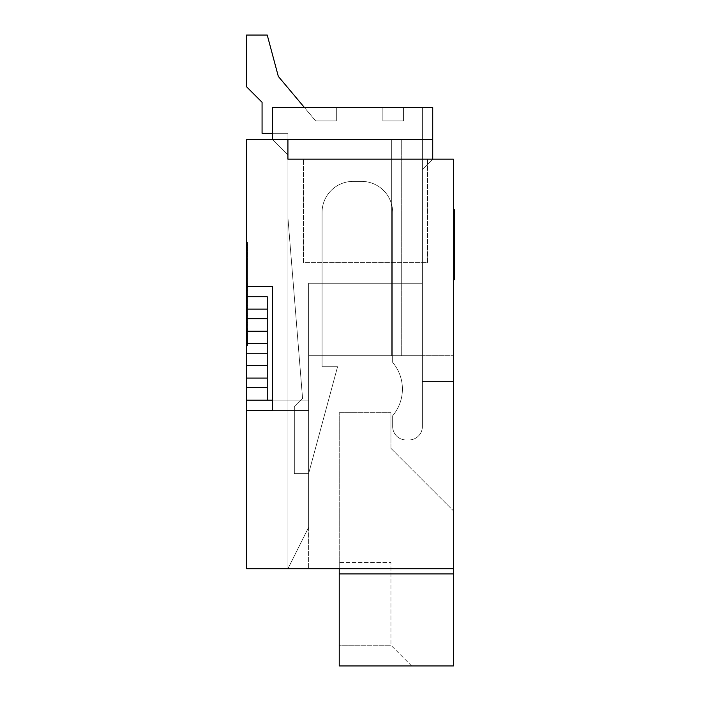<?xml version="1.0" encoding="UTF-8"?>
<svg xmlns="http://www.w3.org/2000/svg" width="701" height="701" viewBox="0 0 701 701"><rect width="100%" height="100%" fill="white"/><g stroke="black" fill="none" stroke-linecap="round" stroke-linejoin="round"><path stroke-width="0.53" stroke-dasharray="3.5 2.63" d="M272.417 133.33L287.927 133.33L262.069 133.33L287.927 133.33L262.069 133.33L287.927 133.33L262.069 133.33L287.927 133.33L287.927 217.783L287.927 133.33L287.927 217.783L287.927 133.33L287.927 217.783L287.927 133.33L287.927 217.783L302.587 398.615L287.927 217.783L302.587 398.615L287.927 217.783L302.587 398.615L287.927 217.783L302.587 398.615L294.332 406.869L302.587 398.615L294.332 406.869L302.587 398.615L294.332 406.869L302.587 398.615L294.332 406.869L294.332 473.648L294.332 406.869L294.332 473.648L294.332 406.869L294.332 473.648L294.332 406.869L294.332 473.648L308.615 473.648L294.332 473.648L308.615 473.648L294.332 473.648L308.615 473.648L294.332 473.648L308.615 473.648L337.575 366.719L308.615 473.648L337.575 366.719L308.615 473.648L337.575 366.719L308.615 473.648L337.575 366.719L322.066 366.719L337.575 366.719L322.066 366.719L337.575 366.719L322.066 366.719L337.575 366.719L322.066 366.719L322.066 212.421A31.028 31.028 0 0 1 353.094 181.393A31.028 31.028 0 0 0 322.066 212.421A31.028 31.028 0 0 1 353.094 181.393A31.028 31.028 0 0 0 322.066 212.421A31.028 31.028 0 0 1 353.094 181.393A31.028 31.028 0 0 0 322.066 212.421A31.028 31.028 0 0 1 353.094 181.393L361.637 181.393A31.028 31.028 0 0 1 392.665 212.421A31.028 31.028 0 0 0 361.637 181.393A31.028 31.028 0 0 1 392.665 212.421A31.028 31.028 0 0 0 361.637 181.393A31.028 31.028 0 0 1 392.665 212.421A31.028 31.028 0 0 0 361.637 181.393A31.028 31.028 0 0 1 392.665 212.421L392.665 362.391A41.368 41.368 0 0 1 402.418 389.073A41.368 41.368 0 0 0 392.665 362.391A41.368 41.368 0 0 1 402.418 389.073A41.368 41.368 0 0 0 392.665 362.391A41.368 41.368 0 0 1 402.418 389.073A41.368 41.368 0 0 0 392.665 362.391A41.368 41.368 0 0 1 392.665 415.746A41.368 41.368 0 0 0 402.418 389.073A41.368 41.368 0 0 1 392.665 415.746A41.368 41.368 0 0 0 402.418 389.073A41.368 41.368 0 0 1 392.665 415.746A41.368 41.368 0 0 0 402.418 389.073A41.368 41.368 0 0 1 392.665 415.746L392.665 426.515A13.442 13.442 0 0 0 406.116 439.956A13.442 13.442 0 0 1 392.665 426.515A13.442 13.442 0 0 0 406.116 439.956A13.442 13.442 0 0 1 392.665 426.515A13.442 13.442 0 0 0 406.116 439.956A13.442 13.442 0 0 1 392.665 426.515A13.442 13.442 0 0 0 406.116 439.956L408.937 439.956A13.442 13.442 0 0 0 422.379 426.515A13.442 13.442 0 0 1 408.937 439.956A13.442 13.442 0 0 0 422.379 426.515A13.442 13.442 0 0 1 408.937 439.956A13.442 13.442 0 0 0 422.379 426.515A13.442 13.442 0 0 1 408.937 439.956A13.442 13.442 0 0 0 422.379 426.515L422.379 107.446L422.379 426.515L422.379 107.446L422.379 426.515L422.379 107.446L422.379 426.515L422.379 107.446L403.557 107.446L422.379 107.446L403.557 107.446L422.379 107.446L403.557 107.446L422.379 107.446L403.557 107.446L403.557 120.896L403.557 107.446L403.557 120.896L403.557 107.446L403.557 120.896L403.557 107.446L403.557 120.896L382.869 120.896L403.557 120.896L382.869 120.896L403.557 120.896L382.869 120.896L403.557 120.896L382.869 120.896L382.869 107.446L382.869 120.896L382.869 107.446L382.869 120.896L382.869 107.446L382.869 120.896L382.869 107.446L336.331 107.446L382.869 107.446L336.331 107.446L382.869 107.446L336.331 107.446L382.869 107.446L336.331 107.446L336.331 120.896L336.331 107.446L336.331 120.896L336.331 107.446L336.331 120.896L336.331 107.446L336.331 120.896L315.643 120.896L336.331 120.896L315.643 120.896L336.331 120.896L315.643 120.896L336.331 120.896L315.643 120.896L304.365 107.446L315.643 120.896L304.365 107.446L315.643 120.896L304.365 107.446L315.643 120.896L304.365 107.446L315.643 120.896L336.331 120.896L336.331 107.446L382.869 107.446L382.869 120.896L403.557 120.896L403.557 107.446L422.379 107.446L422.379 426.515A13.442 13.442 0 0 1 408.937 439.956L406.116 439.956A13.442 13.442 0 0 1 392.665 426.515L392.665 415.746A41.368 41.368 0 0 0 392.665 362.391L392.665 212.421A31.028 31.028 0 0 0 361.637 181.393L353.094 181.393A31.028 31.028 0 0 0 322.066 212.421L322.066 366.719L337.575 366.719L308.615 473.648L294.332 473.648L294.332 406.869L302.587 398.615L287.927 217.783L287.927 133.33L262.069 133.33L262.069 102.302L246.559 86.793L246.559 35.05L267.239 35.05L278.323 76.418L315.643 120.896L336.331 120.896L336.331 107.446L382.869 107.446L382.869 120.896L403.557 120.896L403.557 107.446L422.379 107.446L422.379 426.515A13.442 13.442 0 0 1 408.937 439.956L406.116 439.956A13.442 13.442 0 0 1 392.665 426.515L392.665 415.746A41.368 41.368 0 0 0 392.665 362.391L392.665 212.421A31.028 31.028 0 0 0 361.637 181.393L353.094 181.393A31.028 31.028 0 0 0 322.066 212.421L322.066 366.719L337.575 366.719L308.615 473.648L294.332 473.648L294.332 406.869L302.587 398.615L287.927 217.783L287.927 133.33L262.069 133.33L262.069 102.302L246.559 86.793L246.559 35.05L267.239 35.05L278.323 76.418L315.643 120.896L336.331 120.896L336.331 107.446L382.869 107.446L382.869 120.896L403.557 120.896L403.557 107.446L422.379 107.446L422.379 426.515A13.442 13.442 0 0 1 408.937 439.956L406.116 439.956A13.442 13.442 0 0 1 392.665 426.515L392.665 415.746A41.368 41.368 0 0 0 392.665 362.391L392.665 212.421A31.028 31.028 0 0 0 361.637 181.393L353.094 181.393A31.028 31.028 0 0 0 322.066 212.421L322.066 366.719L337.575 366.719L308.615 473.648L294.332 473.648L294.332 406.869L302.587 398.615L287.927 217.783L287.927 133.33L262.069 133.33L262.069 102.302L246.559 86.793L246.559 35.05L267.239 35.05L278.323 76.418L315.643 120.896L336.331 120.896L336.331 107.446L382.869 107.446L382.869 120.896L403.557 120.896L403.557 107.446L422.379 107.446L422.379 426.515A13.442 13.442 0 0 1 408.937 439.956L406.116 439.956A13.442 13.442 0 0 1 392.665 426.515L392.665 415.746A41.368 41.368 0 0 0 392.665 362.391L392.665 212.421A31.028 31.028 0 0 0 361.637 181.393L353.094 181.393A31.028 31.028 0 0 0 322.066 212.421L322.066 366.719L337.575 366.719L308.615 473.648L294.332 473.648L294.332 406.869L302.587 398.615L287.927 217.783L287.927 133.33L262.069 133.33L262.069 102.302L246.559 86.793L246.559 35.05L267.239 35.05L278.323 76.418L315.643 120.896L336.331 120.896L336.331 107.446L382.869 107.446L382.869 120.896L403.557 120.896L403.557 107.446L422.379 107.446L422.379 426.515A13.442 13.442 0 0 1 408.937 439.956L406.116 439.956A13.442 13.442 0 0 1 392.665 426.515L392.665 415.746A41.368 41.368 0 0 0 392.665 362.391L392.665 212.421A31.028 31.028 0 0 0 361.637 181.393L353.094 181.393A31.028 31.028 0 0 0 322.066 212.421L322.066 366.719L337.575 366.719L308.615 473.648L294.332 473.648L294.332 406.869L302.587 398.615L287.927 217.783L287.927 133.33L262.069 133.33L262.069 102.302L246.559 86.793L246.559 35.05L267.239 35.05L278.323 76.418L315.643 120.896L336.331 120.896L336.331 107.446L382.869 107.446L382.869 120.896L403.557 120.896L403.557 107.446L422.379 107.446L422.379 426.515A13.442 13.442 0 0 1 408.937 439.956L406.116 439.956A13.442 13.442 0 0 1 392.665 426.515L392.665 415.746A41.368 41.368 0 0 0 392.665 362.391L392.665 212.421A31.028 31.028 0 0 0 361.637 181.393L353.094 181.393A31.028 31.028 0 0 0 322.066 212.421L322.066 366.719L337.575 366.719L308.615 473.648L294.332 473.648L294.332 406.869L302.587 398.615L287.927 217.783L287.927 133.33L262.069 133.33L262.069 102.302L246.559 86.793L246.559 35.05L267.239 35.05L278.323 76.418L315.643 120.896L336.331 120.896L336.331 107.446L382.869 107.446L382.869 120.896L403.557 120.896L403.557 107.446L422.379 107.446L422.379 426.515A13.442 13.442 0 0 1 408.937 439.956L406.116 439.956A13.442 13.442 0 0 1 392.665 426.515L392.665 415.746A41.368 41.368 0 0 0 392.665 362.391L392.665 212.421A31.028 31.028 0 0 0 361.637 181.393L353.094 181.393A31.028 31.028 0 0 0 322.066 212.421L322.066 366.719L337.575 366.719L308.615 473.648L294.332 473.648L294.332 406.869L302.587 398.615L287.927 217.783L287.927 133.33L262.069 133.33L262.069 102.302L246.559 86.793L246.559 35.05L267.239 35.05L278.323 76.418L315.643 120.896L336.331 120.896L336.331 107.446L382.869 107.446L382.869 120.896L403.557 120.896L403.557 107.446L422.379 107.446L422.379 426.515A13.442 13.442 0 0 1 408.937 439.956L406.116 439.956A13.442 13.442 0 0 1 392.665 426.515L392.665 415.746A41.368 41.368 0 0 0 392.665 362.391L392.665 212.421A31.028 31.028 0 0 0 361.637 181.393L353.094 181.393A31.028 31.028 0 0 0 322.066 212.421L322.066 366.719L337.575 366.719L308.615 473.648L294.332 473.648L294.332 406.869L302.587 398.615L287.927 217.783L287.927 133.33L262.069 133.33L262.069 102.302L246.559 86.793L246.559 35.05L267.239 35.05L278.323 76.418L315.643 120.896L336.331 120.896L336.331 107.446L382.869 107.446L382.869 120.896L403.557 120.896L403.557 107.446L422.379 107.446L422.379 426.515A13.442 13.442 0 0 1 408.937 439.956L406.116 439.956A13.442 13.442 0 0 1 392.665 426.515L392.665 415.746A41.368 41.368 0 0 0 392.665 362.391L392.665 212.421A31.028 31.028 0 0 0 361.637 181.393L353.094 181.393A31.028 31.028 0 0 0 322.066 212.421L322.066 366.719L337.575 366.719L308.615 473.648L294.332 473.648L294.332 406.869L302.587 398.615L287.927 217.783L287.927 133.33L262.069 133.33L262.069 102.302L246.559 86.793L246.559 35.05L267.239 35.05L278.323 76.418M339.231 568.73L339.231 412.679L339.231 665.95L339.231 645.262L339.231 665.95L453.407 665.95L453.407 355.67L453.407 568.73L246.559 568.73L246.559 139.508L246.559 400.148L246.559 331.196L267.239 331.196L267.239 343.604L246.559 343.604M390.939 448.342L453.407 510.81L390.939 448.342L390.939 412.679L390.939 448.342M339.231 412.679L390.939 412.679L339.231 412.679M339.231 562.526L339.231 645.262L390.939 645.262L339.231 645.262L339.231 562.526L390.939 562.526L390.939 645.262L390.939 562.526L339.231 562.526M339.231 573.9L453.407 573.9M411.627 665.95L390.939 645.262L411.627 665.95M246.559 400.148L267.239 400.148L267.239 296.716L246.559 296.716L267.239 296.716L267.239 400.148L308.615 400.148L308.615 355.67L308.615 400.148L308.615 355.67L391.351 355.67L391.351 139.508L391.351 355.67L308.615 355.67L391.351 355.67L391.351 139.508L391.351 355.67L308.615 355.67L308.615 400.148L246.559 400.148L246.559 139.508L246.559 400.148L308.615 400.148L272.417 400.148M272.417 410.488L308.615 410.488L272.417 410.488L272.417 286.376L272.417 410.488L308.615 410.488L308.615 355.67L308.615 568.73L308.615 355.67L401.699 355.67L308.615 355.67L308.615 283.274L422.379 283.274L422.379 355.67L453.407 355.67L308.615 355.67L422.379 355.67L422.379 381.528L453.407 381.528L422.379 381.528L422.379 355.67L308.615 355.67L308.615 410.488L272.417 410.488L272.417 286.376L246.559 286.376L246.559 139.508L401.699 139.508L246.559 139.508L401.699 139.508L246.559 139.508L391.351 139.508L246.559 139.508L391.351 139.508L246.559 139.508L246.559 331.196L267.239 331.196L246.559 331.196M246.559 365.668L267.239 365.668L246.559 365.668L267.239 365.668L267.239 378.084L246.559 378.084M267.239 400.148L267.239 378.084M267.239 365.668L267.239 343.604M246.559 296.716L267.239 296.716L267.239 331.196M262.069 133.33L262.069 102.302L246.559 86.793L246.559 35.05L267.239 35.05L246.559 35.05L267.239 35.05L246.559 35.05L267.239 35.05L246.559 35.05L246.559 86.793L246.559 35.05L246.559 86.793L246.559 35.05L246.559 86.793L262.069 102.302L246.559 86.793L262.069 102.302L246.559 86.793L262.069 102.302L262.069 133.33M453.407 217.398L453.407 234.686L453.407 217.398M453.407 223.4L453.407 234.686L453.407 222.164L453.407 223.4L454.441 223.4L454.441 234.686L453.407 234.686L453.407 239.786L453.407 229.91L453.407 270.744L453.407 219.597L453.407 279.717L453.407 209.722L453.407 245.166L453.407 234.695L454.441 234.686L454.441 223.374L453.407 223.374M454.441 233.635L454.441 219.317L454.441 240.706L454.441 219.667L454.441 235.037L453.407 235.037L453.407 219.317L453.407 235.037L453.407 219.317L453.407 235.037L454.441 235.037L454.441 233.635L453.407 233.635M454.441 219.702L454.441 270.744L454.441 219.597L454.441 240.706L454.441 219.667L454.441 240.706L454.441 219.667L454.441 240.706L454.441 219.667L453.407 219.667L453.407 240.706L453.407 219.667L453.407 240.706L453.407 219.667L453.407 240.706L453.407 219.667L453.407 240.706L453.407 219.667L453.407 225.424L453.407 219.667L454.441 219.667L453.407 219.667L454.441 219.667L453.407 219.667L454.441 219.667L454.441 234.686L453.407 234.686L454.441 234.686L454.441 219.702L453.407 219.702M453.407 252.684L453.407 274.424L453.407 252.684M453.407 159.162L453.407 568.73L287.927 568.73L308.615 527.362L308.615 283.274L422.379 283.274L422.379 169.502L432.727 159.162L432.727 107.446L272.417 107.446L272.417 139.508L432.727 139.508L432.727 107.446L272.417 107.446L272.417 139.508L432.727 139.508L287.927 139.508L287.927 159.162L453.407 159.162M453.407 253.035L453.407 274.073L453.407 253.035L453.407 274.073L453.407 253.035L453.407 274.073L453.407 253.035L453.407 274.073L453.407 253.035L453.407 258.792L453.407 253.035L454.441 253.035L454.441 255.436L453.407 255.436L453.407 271.655L453.407 255.436L454.441 255.436L454.441 274.073L453.407 274.073L454.441 274.073L454.441 253.035L453.407 253.035L454.441 253.035L454.441 255.436L453.407 255.436L454.441 255.436L454.441 262.507L453.407 262.507L454.441 262.507L454.441 264.917L453.407 264.917L454.441 264.917L454.441 271.655L453.407 271.655L454.441 271.655L454.441 274.073L453.407 274.073L454.441 274.073L454.441 253.035L453.407 253.035L454.441 253.035L453.407 253.035L454.441 253.035L454.441 274.073L454.441 253.035L454.441 258.792L454.441 253.035L453.407 253.035L454.441 253.035L454.441 274.073L453.407 274.073M246.559 243.238L246.559 338.539L247.593 338.539L247.593 337.698L247.593 341.51L246.559 341.51L246.559 243.238L247.593 243.238L247.593 242.047L247.593 342.456L247.593 245.332L247.593 337.698L246.559 337.698L246.559 341.264L247.593 341.264L247.593 243.238M246.559 256.329L246.559 287.27L246.559 250.8L247.593 250.783L247.593 342.219L246.559 342.219L246.559 245.928L246.559 256.329L247.593 256.329L247.593 287.27L247.593 250.818L246.559 250.818L246.559 342.167L247.593 342.167L247.593 256.329M246.559 256.487L246.559 341.746L247.593 341.746L247.593 340.826L247.593 345.847L246.559 345.847L246.559 245.332L246.559 256.487L247.593 256.487L247.593 344.55L247.593 256.487L246.559 256.487M247.593 249.942L246.559 249.942L246.559 247.4L246.559 342.456L246.559 249.942L247.593 249.942L246.559 249.942M246.559 250.38L247.593 250.686L246.559 250.38M246.559 334.666L247.593 334.719L246.559 334.666M246.559 302.455L246.559 244.141L246.559 344.55L246.559 302.455L247.593 302.455M246.559 340.826L246.559 344.393L247.593 344.393L247.593 244.141L247.593 340.826L246.559 340.826L247.593 340.826M246.559 345.611L246.559 344.55L247.593 344.55L247.593 345.611L246.559 345.611M246.559 286.376L272.417 286.376L246.559 286.376L246.559 139.508L287.927 139.508L287.927 159.162L432.727 159.162L432.727 107.446L272.417 107.446L272.417 139.508L272.417 107.446L272.417 139.508L287.927 155.026L272.417 139.508L272.417 107.446L272.417 139.508L287.927 155.026L272.417 139.508L272.417 107.446L272.417 139.508L272.417 107.446L272.417 139.508L287.927 155.026L272.417 139.508L287.927 155.026L272.417 139.508L272.417 107.446L272.417 139.508L287.927 155.026L272.417 139.508L272.417 107.446L272.417 139.508L287.927 155.026L272.417 139.508L272.417 107.446L272.417 139.508L287.927 155.026L272.417 139.508M453.407 568.73L287.927 568.73L308.615 527.362L308.615 283.274L422.379 283.274L422.379 169.502L432.727 159.162L432.727 107.446L272.417 107.446L432.727 107.446L272.417 107.446L432.727 107.446L272.417 107.446L432.727 107.446L272.417 107.446L432.727 107.446L272.417 107.446L432.727 107.446L272.417 107.446L432.727 107.446L272.417 107.446L432.727 107.446L432.727 139.508M432.727 159.162L422.379 169.502L432.727 159.162L422.379 169.502L432.727 159.162L422.379 169.502L432.727 159.162L422.379 169.502L432.727 159.162L422.379 169.502L432.727 159.162L422.379 169.502L432.727 159.162L422.379 169.502L422.379 283.274L422.379 169.502L422.379 283.274L422.379 169.502L422.379 283.274L422.379 169.502L422.379 283.274L422.379 169.502L422.379 283.274L422.379 169.502L422.379 283.274L422.379 169.502L422.379 283.274L308.615 283.274L422.379 283.274L308.615 283.274L422.379 283.274L308.615 283.274L422.379 283.274L308.615 283.274L422.379 283.274L308.615 283.274L422.379 283.274L308.615 283.274L422.379 283.274L308.615 283.274L308.615 527.362L308.615 283.274L308.615 527.362L308.615 283.274L308.615 527.362L308.615 283.274L308.615 527.362L308.615 283.274L308.615 527.362L308.615 283.274L308.615 527.362L308.615 283.274L422.379 283.274L422.379 355.67L453.407 355.67L308.615 355.67L401.699 355.67L401.699 139.508L401.699 355.67L308.615 355.67L308.615 283.274L308.615 527.362L287.927 568.73L287.927 155.026L287.927 568.73L308.615 527.362L287.927 568.73L287.927 155.026L287.927 568.73L308.615 527.362L287.927 568.73L287.927 155.026L287.927 568.73L308.615 527.362L287.927 568.73L287.927 155.026L287.927 568.73L287.927 155.026L287.927 568.73L308.615 527.362L287.927 568.73L308.615 527.362L287.927 568.73L287.927 155.026L287.927 568.73L308.615 527.362L287.927 568.73L287.927 155.026L287.927 568.73L308.615 527.362L287.927 568.73L308.615 527.362L308.615 568.73L308.615 283.274L422.379 283.274L422.379 169.502L432.727 159.162L432.727 107.446L432.727 159.162L432.727 107.446L432.727 159.162L432.727 107.446L432.727 159.162L432.727 107.446L432.727 159.162L432.727 107.446L432.727 159.162L432.727 107.446L432.727 159.162L287.927 159.162L287.927 139.508M427.549 159.162L303.445 159.162L427.549 159.162L303.445 159.162L427.549 159.162L427.549 262.586L303.445 262.586L303.445 159.162L303.445 262.586L427.549 262.586L427.549 159.162L427.549 262.586L303.445 262.586L303.445 159.162L303.445 262.586L427.549 262.586L427.549 159.162M401.699 139.508L401.699 355.67L401.699 139.508M287.927 568.73L287.927 155.026L287.927 568.73M246.559 307.345L247.593 307.345M246.559 329.523L247.593 329.523L246.559 329.523M246.559 335.183L247.593 335.183M246.559 328.173L247.593 328.173M246.559 315.082L247.593 315.082M246.559 244.141L247.593 244.141L246.559 244.141M246.559 307.941L247.593 307.941M246.559 315.389L247.593 315.389M246.559 322.381L247.593 322.381M246.559 325.203L247.593 325.203M246.559 333.991L247.593 333.991L246.559 333.991M246.559 340.668L247.593 340.668M246.559 343.21L247.593 343.21M246.559 338.601L247.593 338.601M247.593 258.424L246.559 258.424L246.559 302.149L246.559 258.424M247.593 302.149L246.559 302.149M247.593 296.348L246.559 296.348M247.593 300.212L246.559 300.212M246.559 255.734L247.593 255.734L247.593 334.438L247.593 252.579L246.559 252.579L246.559 334.438L246.559 252.605L247.593 252.605L247.593 255.734L246.559 255.734M246.559 253.508L247.593 253.508M246.559 250.222L247.593 250.222L246.559 250.222M246.559 248.312L247.593 248.312M246.559 247.4L247.593 247.4M246.559 298.889L247.593 298.889L246.559 298.889M246.559 340.537L247.593 340.537M246.559 342.456L247.593 342.456L246.559 342.456M246.559 338.89L247.593 338.89M246.559 334.719L247.593 334.719M246.559 256.768L247.593 256.768M247.593 334.438L246.559 334.438L247.593 334.438M247.593 333.685L246.559 333.685M247.593 285.798L246.559 285.798M247.593 254.542L246.559 254.542M246.559 289.215L247.593 289.215M246.559 287.576L247.593 287.576M246.559 284.448L247.593 284.448M246.559 283.703L247.593 283.703M246.559 288.023L247.593 288.023M246.559 290.556L247.593 290.556M246.559 294.411L247.593 294.411M246.559 331.617L247.593 331.617M246.559 330.118L247.593 330.118M246.559 329.365L247.593 329.365M246.559 336.375L247.593 336.375M246.559 336.506L247.593 336.506M246.559 339.635L247.593 339.635M246.559 338.749L247.593 338.749M246.559 331.152L247.593 331.152M246.559 328.331L247.593 328.331M246.559 324.607L247.593 324.607M246.559 250.686L247.593 250.686M246.559 249.188L247.593 249.188M246.559 246.217L247.593 246.217M246.559 245.332L247.593 245.332M246.559 249.784L247.593 249.784M246.559 252.167L247.593 252.167M246.559 253.359L247.593 253.359M246.559 247.558L247.593 247.558L246.559 247.558M246.559 287.27L247.593 287.27L246.559 287.27M246.559 301.264L247.593 301.264M246.559 337.251L247.593 337.251L246.559 337.26M246.559 313.303L247.593 313.303M246.559 305.434L247.593 305.434M246.559 305.566L247.593 305.566M246.559 278.192L247.593 278.192M246.559 245.928L247.593 245.928L246.559 245.911M246.559 253.946L247.593 253.946M246.559 242.047L247.593 242.047M246.559 259.615L247.593 259.615M246.559 335.472L247.593 335.472L246.559 335.481M246.559 331.021L247.593 331.021M246.559 340.388L247.593 340.388M246.559 340.975L247.593 340.975M246.559 334.876L247.593 334.876M246.559 326.105L247.593 326.105M246.559 244.737L247.593 244.737M454.441 253.911L454.441 274.424L454.441 252.684L454.441 253.911L453.407 253.911M454.441 256.513L453.407 256.513M454.441 255.103L453.407 255.103M454.441 271.97L453.407 271.97M454.441 270.726L453.407 270.726M454.441 273.565L453.407 273.565M454.441 271.655L454.441 255.436L454.441 271.655L453.407 271.655L454.441 271.655M454.441 255.436L453.407 255.436L454.441 255.436M454.441 269.911L454.441 261.166L454.441 271.383L454.441 269.911L453.407 269.911L453.407 271.383L453.407 261.166L453.407 269.911L454.441 269.911M454.441 258.792L453.407 258.792L454.441 258.792M454.441 261.166L453.407 261.166L454.441 261.166M454.441 271.383L453.407 271.383L454.441 271.383M454.441 222.068L453.407 222.068L453.407 238.279L453.407 222.068L454.441 222.068L453.407 222.068L454.441 222.068L454.441 238.279L453.407 238.279L454.441 238.279L453.407 238.279L454.441 238.279L454.441 222.068L453.407 222.068L454.441 222.068M454.441 229.139L453.407 229.139L454.441 229.139M454.441 231.549L453.407 231.549L454.441 231.549M454.441 240.706L453.407 240.706M454.441 225.81L454.441 221.472L454.441 227.203L454.441 225.81L453.407 225.81L453.407 221.472L453.407 225.81M454.441 231.076L453.407 231.076M454.441 231.812L454.441 219.317L454.441 232.898L453.407 232.898L454.441 232.898L454.441 231.812L453.407 231.812M454.441 229.218L453.407 229.218M454.441 219.317L453.407 219.317L454.441 219.317M454.441 221.989L453.407 221.989L454.441 221.989M454.441 221.472L453.407 221.472L454.441 221.463M454.441 222.699L453.407 222.699M454.441 227.203L453.407 227.203M454.441 222.918L453.407 222.918M454.441 220.193L453.407 220.193M454.441 228.184L453.407 228.184M454.441 232.338L453.407 232.338M454.441 234.371L453.407 234.371M454.441 226.274L453.407 226.274M454.441 223.374L454.441 222.164L453.407 222.164L454.441 222.164L454.441 223.4M454.441 214.848L453.407 214.848M454.441 215.154L453.407 215.154M454.441 212.806L453.407 212.806M454.441 219.667L453.407 219.667L454.441 219.667L454.441 225.424L454.441 219.667L453.407 219.667M454.441 238.279L453.407 238.279L454.441 238.279M454.441 236.544L454.441 227.799L454.441 238.016L454.441 236.544L453.407 236.544L453.407 238.016L453.407 227.799L453.407 236.544L454.441 236.544M454.441 225.424L453.407 225.424L454.441 225.424M454.441 227.799L453.407 227.799L454.441 227.799M454.441 238.016L453.407 238.016L454.441 238.016M454.441 240.531L453.407 240.531M454.441 252.684L454.441 260.124L453.407 260.124M454.441 260.124L454.441 274.424M454.441 279.717L454.441 209.722M454.441 218.694L454.441 230.366L454.441 218.694L453.407 218.694L453.407 230.366L453.407 218.694M454.441 271.935L453.407 271.935M454.441 267.3L453.407 267.3M454.441 267.598L453.407 267.598M454.441 219.895L453.407 219.895M454.441 226.178L453.407 226.178M454.441 237.245L453.407 237.245M454.441 245.166L453.407 245.166M454.441 234.695L453.407 234.695M454.441 239.786L453.407 239.786M454.441 229.91L453.407 229.91M454.441 258.625L453.407 258.625M454.441 256.382L453.407 256.382M454.441 270.744L453.407 270.744M454.441 252.045L453.407 252.045L454.441 252.045M454.441 228.719L453.407 228.719L454.441 228.719M454.441 228.868L453.407 228.868M454.441 219.597L453.407 219.597L454.441 219.597M454.441 230.366L453.407 230.366L454.441 230.375M267.239 387.732L246.559 387.732M267.239 353.26L246.559 353.26M267.239 318.78L246.559 318.78M267.239 309.132L246.559 309.132M246.559 341.422L247.593 341.422M246.559 339.792L247.593 339.792M246.559 336.971L247.593 336.971M246.559 252.474L247.593 252.474M246.559 259.151L247.593 259.151M454.441 257.32L453.407 257.32M454.441 263.313L453.407 263.313M454.441 269.64L453.407 269.64M454.441 271.331L453.407 271.331M454.441 263.155L453.407 263.155M454.441 255.55L453.407 255.55M454.441 255.979L453.407 255.979M454.441 263.821L453.407 263.821M454.441 271.287L453.407 271.287M454.441 257.626L453.407 257.626M454.441 263.751L453.407 263.751M454.441 269.675L453.407 269.675M454.441 228.596L453.407 228.596M454.441 223.689L453.407 223.689M454.441 220.5L453.407 220.5L454.441 220.508M454.441 229.332L453.407 229.332M454.441 226.73L453.407 226.73M454.441 223.908L453.407 223.908M454.441 222.156L453.407 222.156M454.441 225.766L453.407 225.766M454.441 223.75L453.407 223.75M454.441 226.239L453.407 226.239M454.441 229.472L453.407 229.472M454.441 230.874L453.407 230.874M454.441 233.845L453.407 233.845M454.441 230.638L453.407 230.638M454.441 228.263L453.407 228.263M454.441 224.925L453.407 224.925M454.441 223.496L453.407 223.496M454.441 216.968L453.407 216.968M454.441 222.611L453.407 222.611M454.441 230.454L453.407 230.454M454.441 237.919L453.407 237.919M454.441 224.259L453.407 224.259M454.441 236.307L453.407 236.307M454.441 273.881L453.407 273.881M454.441 260.421L453.407 260.421M454.441 243.37L453.407 243.37M454.441 227.071L453.407 227.071M454.441 224.679L453.407 224.679M454.441 243.676L453.407 243.676M454.441 240.382L453.407 240.382M454.441 224.232L453.407 224.232M454.441 226.327L453.407 226.327M247.593 334.5L246.559 334.508M246.559 250.8L247.593 250.8M246.559 338.539L247.593 338.539"/><path stroke-width="1.05" d="M278.323 76.418L304.365 107.446L278.323 76.418L304.365 107.446L278.323 76.418L304.365 107.446L278.323 76.418L304.365 107.446L278.323 76.418L267.239 35.05L246.559 35.05L246.559 86.793L262.069 102.302L262.069 133.33L272.417 133.33M339.231 568.73L339.231 665.95L453.407 665.95L453.407 568.73L246.559 568.73L246.559 139.508L432.727 139.508L432.727 107.446L272.417 107.446L272.417 139.508M339.231 573.9L453.407 573.9M272.417 400.148L246.559 400.148M267.239 400.148L267.239 378.084L246.559 378.084M246.559 365.668L267.239 365.668L267.239 378.084M267.239 365.668L267.239 343.604L246.559 343.604M246.559 296.716L267.239 296.716L267.239 343.604M267.239 331.196L246.559 331.196M287.927 139.508L287.927 159.162L453.407 159.162L453.407 568.73M272.417 410.488L246.559 410.488L272.417 410.488L272.417 286.376L246.559 286.376M432.727 159.162L432.727 139.508M453.407 209.722L454.441 209.722L454.441 252.684L453.407 252.684M454.441 252.684L454.441 253.911M454.441 273.565L454.441 274.424L453.407 274.424M453.407 253.035L454.441 253.035L454.441 274.073L453.407 274.073M454.441 212.587L453.407 212.587M454.441 240.706L453.407 240.706M454.441 219.667L453.407 219.667M454.441 274.424L454.441 279.717L453.407 279.717M267.239 387.732L246.559 387.732M267.239 353.26L246.559 353.26M267.239 318.78L246.559 318.78M267.239 309.132L246.559 309.132M454.441 217.398L453.407 217.398"/></g></svg>
